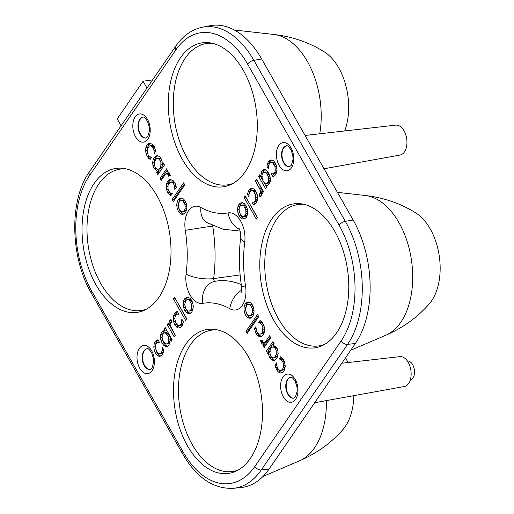 <?xml version="1.0" encoding="UTF-8"?>
<svg xmlns="http://www.w3.org/2000/svg" width="514" height="514" viewBox="0 0 514 514"><rect width="100%" height="100%" fill="white"/><g stroke="black" fill="none" stroke-linecap="round" stroke-linejoin="round"><path stroke-width="0.77" d="M212.533 43.324A71.452 42.9 -98.4 0 0 185.188 58.236A71.452 42.9 -98.4 0 0 186.993 157.843A71.452 42.9 81.6 0 0 233.144 183.35M180.44 57.831A72.757 43.684 81.6 0 1 212.719 43.369A72.757 43.684 81.6 0 1 253.646 96.516A72.757 43.684 81.6 0 1 245.178 171.792A72.757 43.684 -98.4 0 1 233.311 183.254A72.757 43.684 -98.4 0 1 177.291 149.105A72.757 43.684 -98.4 0 1 180.44 57.831M319.74 133.788A71.478 42.913 81.6 0 0 273.891 34.47C292.382 36.622 309.242 42.45 324.456 51.965A51.663 31.02 81.6 0 1 344.688 130.948M151.521 81.463L150.75 80.113L143.098 81.238L117.211 118.914L121.092 125.744M233.491 488.3L241.188 487.51A88.569 53.18 -98.4 0 0 269.085 469.076L355.367 343.493A88.569 53.18 -98.4 0 0 353.131 220.024L261.658 58.994A88.569 53.18 -98.4 0 0 210.213 25.7L202.612 27.158C191.928 29.382 182.965 35.736 175.717 46.234L89.436 171.824C69.024 200.062 70.193 257.27 91.286 293.064L182.766 454.093C196.65 477.821 213.554 489.225 233.491 488.3A88.235 52.974 -98.4 0 0 261.279 469.937L347.567 344.354A88.235 52.974 -98.4 0 0 345.337 221.361L253.858 60.331A88.235 52.974 -98.4 0 0 202.612 27.158M94.152 183.414A72.757 43.684 81.6 0 1 126.431 168.952A72.757 43.684 81.6 0 1 167.358 222.099A72.757 43.684 81.6 0 1 158.89 297.375A72.757 43.684 -98.4 0 1 147.023 308.837A72.757 43.684 -98.4 0 1 91.01 274.688A72.757 43.684 -98.4 0 1 94.152 183.414M271.912 218.861A72.757 43.684 81.6 0 1 304.198 204.399A72.757 43.684 81.6 0 1 345.125 257.546A72.757 43.684 81.6 0 1 336.651 332.821A72.757 43.684 -98.4 0 1 324.784 344.284A72.757 43.684 -98.4 0 1 268.771 310.135A72.757 43.684 -98.4 0 1 271.912 218.861M185.631 344.451A72.757 43.684 81.6 0 1 217.91 329.982A72.757 43.684 81.6 0 1 258.838 383.129A72.757 43.684 81.6 0 1 250.369 458.411A72.757 43.684 -98.4 0 1 238.502 469.867A72.757 43.684 -98.4 0 1 182.483 435.718A72.757 43.684 -98.4 0 1 185.631 344.451M161.929 353.491L158.967 353.716L156.539 351.428L155.382 347.278L155.562 345.235L156.282 343.493L157.772 342.401L159.526 342.542L157.952 339.773L156.455 340.287L155.228 341.502L154.142 344.001L153.808 346.989L154.226 350.156L155.395 353.099L157.123 355.309L159.012 356.273L160.092 356.286L162.578 354.48L163.947 350.188L162.36 347.393L162.302 350.349L161.396 352.668L159.783 353.799L161.929 353.491L163.086 352.469L163.998 350.124M157.772 342.401L159.295 342.125M170.128 339.767L171.091 341.463L172.216 339.838L165.238 327.553L164.114 329.185L165.084 330.977L163.214 330.881L161.64 332.166L160.612 334.633L160.413 337.48L160.972 340.493L162.173 343.281L163.78 345.427L165.566 346.564L167.371 346.526L168.99 345.151L170.128 339.767L171.798 339.446L172.106 339.992M163.703 330.772L164.217 330.765M166.909 346.654L167.371 346.526M171.033 322.368L171.547 322.278L170.564 322.708L170.121 324.263L170.41 325.992L175.351 335.269L174.227 336.901L167.249 324.617L168.374 322.985L169.132 324.321L170.121 324.154M169.157 324.283L169.067 322.201L170.269 319.888L171.001 319.592L171.547 322.278L171.123 322.355M177.214 314.112L178.962 314.253L177.388 311.484L175.891 311.998L174.664 313.212L173.584 315.712L173.244 318.699L173.661 321.867L174.831 324.809L176.559 327.02L178.454 327.99L179.527 327.996L182.014 326.197L183.389 321.905L181.795 319.104L181.738 322.06L180.832 324.385L179.688 325.394L178.403 325.426L177.124 324.662L175.981 323.139L174.818 318.988L174.998 316.945L175.717 315.204L177.214 314.112L178.731 313.836M181.365 325.208L179.225 325.51L181.365 325.208L182.521 324.18L183.44 321.835M185.612 320.331L173.366 298.769L174.484 297.143L186.736 318.699L185.612 320.331M188.381 313.54L190.257 313.283L191.883 311.825L192.949 309.37L193.264 306.421L192.834 303.279L191.677 300.337L189.968 298.204L187.07 297.163L184.52 298.865L183.459 301.365L183.145 304.359L183.575 307.488L184.757 310.405L186.466 312.551L188.381 313.54L190.283 313.277M154.206 153.32L155.716 151.212L154.226 146.464L152.497 144.305L149.6 143.245L147.023 144.961L145.912 147.467L145.597 150.422L146.053 153.577L147.261 156.545L150.146 159.462L151.643 157.284L149.799 156.725L148.212 154.881L147.402 152.851L147.467 148.752L149.343 146.072L150.647 145.828L151.951 146.439L153.14 147.891L154.052 150.512L154.277 153.307M156.982 155.607L159.327 156.372L161.023 158.434L162.064 161.21L162.321 164.326L163.259 162.957L164.448 165.045L157.869 174.625L156.68 172.537L157.56 171.162L159.237 170.86L158.396 172.299L158.877 173.154M157.522 155.601L155.736 156.057L154.181 157.599L153.088 159.912L152.658 162.675L152.954 165.649L154.065 168.515L157.56 171.162M166.215 173.79L167.249 173.578L165.245 174.651L161.19 180.478L160.002 178.39L166.587 168.81L167.776 170.899L167.056 171.939L168.374 172.171L169.993 174.497L170.288 175.737L168.701 176.231L168.566 175.37L170.16 175.139M169.98 174.272L168.913 173.276L167.249 173.578L168.566 175.37M174.811 189.589L176.321 187.481L174.831 182.733L173.102 180.575L170.205 179.514L167.628 181.23L166.517 183.736L166.208 186.691L166.664 189.846L167.866 192.821L170.751 195.738L172.254 193.553L170.404 193.001L168.817 191.157L168.007 189.12L168.072 185.027L169.948 182.341L171.252 182.104L172.556 182.714L173.751 184.166L174.657 186.788L174.882 189.582M172.074 199.638L183.626 182.823L184.815 184.911L173.263 201.726L172.074 199.638L173.79 199.4L184.327 184.063M181.648 198.031L179.765 198.256L178.127 199.753L177.054 202.227L176.732 205.221L177.176 208.343L178.332 211.241L180.028 213.361L181.911 214.344L183.048 214.351L185.458 212.661L186.531 210.181L186.852 207.193L186.441 204.077L185.278 201.135L183.562 199.008L181.648 198.031M246.283 217.377L247.343 214.878L247.658 211.877L247.228 208.755L246.045 205.838L244.336 203.685L242.422 202.702L240.546 202.953L238.92 204.411L237.86 206.866L237.539 209.815L237.969 212.963L239.126 215.906L240.835 218.039L242.749 219.022L244.625 218.829L246.283 217.377M245.191 195.911L257.437 217.467L256.319 219.099L244.066 197.537L245.191 195.911M251.115 190.842L252.4 190.81L253.678 191.574L255.638 195.069L255.805 199.297L255.085 201.032L253.595 202.131L251.841 201.983L253.415 204.758L254.912 204.244L256.139 203.03L257.225 200.524L257.559 197.543L257.141 194.369L255.972 191.433L254.244 189.216L252.355 188.252L250.459 188.516L248.789 190.045L247.42 194.337L249.007 197.132L249.065 194.176L249.971 191.857L251.115 190.842L253.119 190.45M257.508 199.072L256.775 200.833L255.272 201.938L253.408 202.156L254.905 201.976M259.255 193.964L260.238 193.534L260.682 191.979L260.392 190.251L255.452 180.973L256.576 179.341L263.553 191.619L262.429 193.251L261.645 191.96L261.735 194.041L260.534 196.348L259.808 196.644L259.255 193.964L260.964 193.765L261.318 195.468M260.701 176.43L259.711 174.773L258.593 176.405L265.571 188.689L266.689 187.057L265.693 185.303L267.595 185.361L269.163 184.076L270.191 181.609L270.39 178.756L269.831 175.749L268.629 172.961L267.029 170.809L265.237 169.678L264.067 169.562L261.812 171.091L260.701 176.43L262.41 176.212M267.254 185.451L267.595 185.361M270.55 162.552L271.835 162.52L273.114 163.291L275.074 166.787L275.241 171.008L274.521 172.743L273.03 173.841L271.276 173.7L272.85 176.469L274.347 175.955L275.575 174.741L276.661 172.241L276.995 169.254L276.577 166.08L275.408 163.144L273.679 160.933L271.79 159.963L269.895 160.233L268.231 161.756L266.856 166.048L268.443 168.843L268.501 165.893L269.413 163.568L270.55 162.552L272.555 162.161M276.943 170.783L276.211 172.543L274.707 173.648L272.844 173.867L274.341 173.687M279.16 358.958L281.01 359.511L282.591 361.361L283.4 363.392L283.336 367.484L282.565 369.136L281.46 370.17L280.156 370.408L278.858 369.797L277.663 368.345L276.75 365.724L276.571 362.871L275.086 365.03L276.583 369.778L278.305 371.937L280.214 372.946L282.128 372.753L283.779 371.281L284.891 368.776L285.206 365.82L284.75 362.666L283.542 359.691L282.205 357.905L280.657 356.78L279.16 358.958L280.875 358.714L282.687 359.215L284.287 361.079M282.359 370.221L280.156 370.408M266.355 351.19L267.543 353.285L268.514 351.968L268.738 355.026L269.779 357.808L271.476 359.871L273.994 360.603L276.622 358.637L277.714 356.33L278.145 353.568L277.849 350.593L276.744 347.727L273.242 345.08L274.123 343.705L272.934 341.611L266.355 351.19L268.07 350.959L273.641 342.851M265.635 342.491L263.553 342.665L265.558 341.592L269.612 335.758L270.801 337.852L264.215 347.432L263.033 345.337L263.714 344.245L265.391 343.943L264.749 345.1L265.23 345.954M263.553 342.665L262.519 341.688L262.101 340.011L260.514 340.506L261.273 342.832L262.429 344.072L263.714 344.245M258.555 322.689L260.405 323.242L261.986 325.086L262.795 327.116L262.731 331.215L261.954 332.866L260.855 333.894L259.551 334.139L258.246 333.528L257.058 332.076L256.145 329.455L255.966 326.596L254.481 328.754L255.972 333.502L257.7 335.661L259.609 336.676L261.523 336.477L263.174 335.006L264.286 332.5L264.601 329.545L264.145 326.396L262.937 323.422L261.6 321.635L260.052 320.505L258.555 322.689L260.27 322.445L262.076 322.946L263.682 324.809M261.754 333.946L259.551 334.139M258.728 316.605L247.176 333.419L245.988 331.324L257.54 314.517L258.728 316.605M254.07 311.015L253.627 307.892L252.47 304.995L250.781 302.874L247.954 301.859L245.345 303.575L244.278 306.055L243.957 309.049L244.362 312.165L245.525 315.108L247.24 317.234L249.155 318.205L250.312 318.217L252.676 316.489L253.755 314.015L254.07 311.015M168.566 343.77L165.617 343.905L163.234 341.45L162.077 337.537L162.867 333.914L163.998 332.937L165.232 332.879L167.603 335.141L168.463 337.126L168.785 341.238L168.046 342.992L166.536 344.033L168.566 343.77L170.05 342.266M163.998 332.937L166.041 332.519M186.788 299.797L188.085 299.701L189.377 300.433L191.381 303.96L191.542 308.162L190.784 309.891L189.64 310.944L188.336 311.034L187.045 310.283L185.862 308.747L184.687 304.622L185.618 300.799L186.788 299.797L188.901 299.366M191.324 310.752L189.075 311.099L191.324 310.752L192.48 309.691L193.238 307.944M156.526 158.614L157.74 158.325L158.987 158.82L160.901 162.186L160.837 166.125L160.085 167.77L158.98 168.881L157.74 169.26L156.468 168.778L155.26 167.294L154.476 165.238L154.682 161.235L156.526 158.614M159.411 158.023L157.239 158.351L159.411 158.023L160.664 158.524L161.814 159.899M159.719 169.061L157.74 169.26M180.446 200.775L181.718 200.531L183.035 201.16L185.046 204.707L185.046 208.87L184.288 210.554L183.157 211.627L181.879 211.845L180.562 211.241L178.538 207.695L178.557 203.525L179.328 201.822L180.446 200.775M183.382 200.229L181.089 200.544L183.382 200.229L184.719 200.865L185.933 202.362M184.108 211.659L181.879 211.845M245.698 216.246L242.717 216.535L241.426 215.803L240.263 214.299L239.087 210.149L239.261 208.08L240.019 206.345L241.162 205.298L242.467 205.202L243.764 205.96L245.769 209.487L245.923 213.689L245.184 215.443L243.43 216.593L245.698 216.246L246.874 215.237L247.626 213.464M241.162 205.298L243.263 204.861M263.92 172.274L265.185 172.331L266.445 173.224L268.359 176.655L268.61 180.671L267.942 182.322L266.805 183.305L265.571 183.357L264.344 182.586L263.2 181.101L261.915 177.022L262.018 175.004L262.757 173.25L263.92 172.274L265.802 171.92M268.488 183.112L266.31 183.434L268.488 183.112L269.632 182.123L270.403 179.823M276.121 355.001L274.283 357.628L273.062 357.917L271.816 357.416L270.685 356.067L269.677 352.019L270.717 348.473L271.822 347.355L273.062 346.982L274.335 347.458L275.543 348.948L276.326 351.004L276.121 355.001L277.823 354.788L275.967 357.436L274.733 357.725M275.106 357.718L273.062 357.917M274.727 346.68L272.645 347.008L274.727 346.68L276.012 347.168L277.232 348.665M247.645 304.616L248.924 304.397L250.241 305.001L252.265 308.548L252.252 312.718L251.474 314.414L250.357 315.467L249.084 315.712L247.767 315.082L246.559 313.598L245.499 309.377L246.514 305.689L247.645 304.616L249.888 304.115M251.262 315.525L249.084 315.712M126.245 168.907A71.452 42.9 -98.4 0 0 98.9 183.826A71.452 42.9 -98.4 0 0 100.705 283.426A71.452 42.9 81.6 0 0 146.856 308.933M304.012 204.354A71.452 42.9 -98.4 0 0 276.667 219.272A71.452 42.9 -98.4 0 0 278.472 318.873A71.452 42.9 81.6 0 0 324.617 344.38M415.935 212.995A51.663 31.02 81.6 0 1 431.548 300.96A51.663 31.02 -98.4 0 1 429.312 303.858C417.477 317.35 403.015 327.791 385.924 335.179A71.478 42.913 -98.4 0 0 400.779 322.297A71.478 42.913 81.6 0 0 408.367 245.583A71.478 42.913 81.6 0 0 365.364 195.506C383.862 197.652 400.721 203.48 415.935 212.995M217.724 329.937A71.452 42.9 -98.4 0 0 190.379 344.855A71.452 42.9 -98.4 0 0 192.185 444.456A71.452 42.9 -98.4 0 0 238.335 469.963M345.626 357.667A51.663 31.02 81.6 0 1 347.837 362.563M353.85 395.645A51.663 31.02 81.6 0 1 345.26 426.543A51.663 31.02 -98.4 0 1 343.024 429.447C331.189 442.939 316.727 453.374 299.636 460.762A71.478 42.913 -98.4 0 0 314.491 447.887A71.478 42.913 81.6 0 0 326.39 400.612M146.978 88.067L143.098 81.238M155.922 349.899L157.085 352.816L158.807 355.013L160.908 356.009M158.139 340.088L156.918 341.296L155.613 345.01M162.668 340.229L163.863 342.999L165.463 345.138L167.718 346.365M164.891 330.688L163.33 331.96L162.103 336.188M165.084 330.977L166.825 330.701L165.938 328.793M165.649 332.635L166.902 332.584L169.292 334.858L170.616 339.67M175.242 335.424L169.074 324.225M171.355 320.286L170.764 322.49M175.364 321.61L176.52 324.527L178.242 326.731L180.343 327.72M175.891 311.998L177.574 311.805L176.353 313.007L175.049 316.72M186.627 318.86L175.19 298.377M185.56 308.162L188.143 312.261L190.045 313.238M187.918 297.188L186.216 298.66L184.95 302.264M188.439 299.501L189.756 299.405L191.06 300.144L192.519 302.206M149.979 145.847L152.311 145.533L153.628 146.149L154.836 147.614M148.469 155.305L150.801 158.511M150.435 143.265L148.719 144.755L147.614 147.248L147.306 149.458M155.344 167.435L155.755 168.239L159.237 170.86M157.83 155.646L155.877 157.4L154.785 159.693L154.354 162.72M162.829 163.985L161.775 167.57L160.664 168.688L159.411 169.067M162.206 179.007L161.724 178.152L167.288 170.05M170.584 182.123L172.916 181.802L174.233 182.419L175.441 183.89M169.074 191.581L171.406 194.787M171.04 179.54L169.324 181.031L168.219 183.517L167.917 185.734M174.272 200.254L173.79 199.4M181.551 198.018L179.823 199.554L178.461 203.897M179.579 210.078L181.705 213.072L183.871 214.087M186.813 208.401L185.978 210.348L184.841 211.434L183.549 211.652M239.98 213.76L242.518 217.743L244.741 218.778M242.377 202.696L240.61 204.212L239.331 207.81M242.814 204.996L244.137 204.906L245.441 205.664L246.938 207.81M257.328 217.628L245.891 197.145M252.31 188.246L250.485 189.846L249.123 194.08L247.42 194.337M254.957 204.212L253.762 202.118M252.772 190.546L254.07 190.514L255.362 191.285L256.981 193.778M258.94 187.109L260.637 186.833L257.276 180.575M263.444 191.78L261.677 191.921M261.928 193.328L260.964 193.765M260.637 186.833L262.095 189.987L262.384 191.78M265.108 169.524L263.509 170.892L262.448 173.758M265.719 185.265L268.057 185.149M266.58 187.212L260.412 176.013M265.577 171.978L266.856 172.036L268.128 172.935L269.76 175.525M272.208 162.257L273.506 162.225L274.797 162.996L276.416 165.489M271.745 159.957L269.921 161.557L268.559 165.791L266.856 166.048M274.392 175.929L273.197 173.828M279.186 359.01L280.875 358.714L281.73 357.474M277.843 368.641L279.982 371.641L282.237 372.701M285.199 366.553L284.255 368.936L283.143 369.977L281.826 370.215M271 356.562L273.152 359.575L274.945 360.34M268.604 351.891L268.07 350.959M278.19 352.842L277.823 354.788M262.506 341.482L264.1 343.77L265.391 343.943M266.323 340.551L268.012 340.345L266.271 342.26L265.224 342.472M268.012 340.345L270.313 336.998M257.238 332.372L259.377 335.372L261.632 336.426M264.594 330.277L263.65 332.661L262.538 333.702L261.221 333.946M258.581 322.741L260.27 322.445L261.125 321.199M248.191 331.941L247.703 331.093L258.246 315.75M246.765 313.938L248.924 316.939L251.115 317.948M248.795 301.879L247.035 303.376L245.692 307.616M254.044 312.12L253.171 314.215L252.04 315.275L250.755 315.519M249.303 304.32L250.588 304.095L251.918 304.706L253.126 306.228M165.11 330.932L166.825 330.701M164.114 329.185L165.829 328.947M167.249 324.617L168.971 324.379M169.132 324.321L170.121 324.218M173.366 298.769L175.081 298.538M156.68 172.537L158.396 172.299M157.592 171.213L159.308 170.976M162.321 164.326L163.94 164.159M160.002 178.39L161.724 178.152M244.066 197.537L245.788 197.305M255.452 180.973L257.167 180.735M258.593 176.405L260.309 176.167M260.675 176.475L261.896 176.347M275.086 365.03L276.789 364.811M268.514 351.968L270.216 351.711M268.481 351.917L269.689 351.685M263.033 345.337L264.749 345.1M263.746 344.296L265.462 344.065M260.514 340.506L262.224 340.3M254.481 328.754L256.184 328.536M245.988 331.324L247.703 331.093M305.091 135.458L395.69 125.14A15.112 9.072 81.6 0 1 405.745 134.752A15.112 9.072 81.6 0 1 404.434 151.945A15.112 9.072 81.6 0 1 400.091 155.035L324.026 168.785M341.791 363.25L399.886 356.632A15.112 9.072 81.6 0 1 409.941 366.244A15.112 9.072 81.6 0 1 408.63 383.444A15.112 9.072 81.6 0 1 404.28 386.528L314.664 402.732M407.364 360.982A9.721 5.84 81.6 0 1 413.77 367.247A9.721 5.84 81.6 0 1 412.909 378.24A9.721 5.84 81.6 0 1 410.198 380.212M241.259 284.55A119.312 71.639 -98.4 0 0 215.27 281.242A119.312 71.639 -98.4 0 0 215.186 281.254L215.186 281.254A2.024 1.214 81.6 0 1 213.663 278.569A119.312 71.639 -98.4 0 0 212.712 225.993L213.509 225.871M185.284 230.317A22.051 13.242 81.6 0 1 200.968 207.489A99.279 59.611 -98.4 0 0 228.1 212.899A22.051 13.242 81.6 0 1 244.728 242.171A99.279 59.611 -98.4 0 0 245.525 285.925A22.051 13.242 81.6 0 1 229.842 308.747A99.279 59.611 -98.4 0 0 202.702 303.337A22.051 13.242 81.6 0 1 186.074 274.071A99.279 59.611 -98.4 0 0 185.284 230.317L212.712 225.993A2.024 1.214 81.6 0 1 212.674 225.505M186.074 274.071A20.033 6.772 7.3 0 0 213.663 278.569L240.128 274.926M215.353 281.229L215.167 281.261A20.033 16.018 -99.7 0 1 215.186 281.254A20.033 16.018 -99.7 0 0 202.702 303.337M245.525 285.925L241.58 286.677C241.76 290.371 241.683 292.209 241.355 292.196M229.842 308.747A20.033 14.521 -60.5 0 1 241.741 290.082M247.626 64.141A82.966 49.813 -98.4 0 0 175.897 49.839L89.609 175.422A82.966 49.813 -98.4 0 0 91.704 291.072L183.183 452.102A82.966 49.813 -98.4 0 0 254.912 466.404L341.193 340.821A82.966 49.813 -98.4 0 0 339.099 225.171L247.626 64.141A5.275 2.287 -29.6 0 1 253.858 60.331L261.658 58.994M278.761 145.539A14.231 8.545 81.6 0 1 291.072 147.993A14.231 8.545 81.6 0 1 291.425 167.834A14.231 8.545 81.6 0 1 279.121 165.379A14.231 8.545 81.6 0 1 278.761 145.539M135.182 116.909A14.231 8.545 81.6 0 1 147.492 119.364A14.231 8.545 81.6 0 1 147.846 139.204A14.231 8.545 81.6 0 1 135.542 136.75A14.231 8.545 81.6 0 1 135.182 116.909M139.378 348.408A14.231 8.545 81.6 0 1 151.681 350.856A14.231 8.545 81.6 0 1 152.041 370.703A14.231 8.545 81.6 0 1 139.737 368.249A14.231 8.545 81.6 0 1 139.378 348.408M282.957 377.038A14.231 8.545 81.6 0 1 295.261 379.486A14.231 8.545 81.6 0 1 295.621 399.333A14.231 8.545 81.6 0 1 283.317 396.879A14.231 8.545 81.6 0 1 282.957 377.038M228.1 212.899A20.033 16.018 80.3 0 0 239.415 229.225M244.728 242.171A20.033 6.772 -172.7 0 1 240.706 237.301C238.689 253.408 238.978 269.863 241.58 286.677M200.968 207.489A20.033 14.521 119.5 0 0 206.956 222.594L223.14 229.212L240.128 231.075M283.323 148A10.543 6.329 81.6 0 1 286.478 145.822C287.185 145.134 288.727 146.522 291.097 149.972L292.832 155.658L292.986 159.655L291.309 165.315L289.549 166.69A10.543 6.329 81.6 0 1 282.443 160.092A10.543 6.329 81.6 0 1 283.323 148M289.71 166.658A10.543 6.329 81.6 0 1 282.796 159.835A10.543 6.329 81.6 0 1 283.741 147.936A10.543 6.329 81.6 0 1 286.639 145.809M139.744 119.37A10.543 6.329 81.6 0 1 142.898 117.198C143.605 116.505 145.147 117.892 147.518 121.343L149.253 127.029L149.407 131.025L147.724 136.685L145.97 138.06A10.543 6.329 81.6 0 1 138.864 131.462A10.543 6.329 81.6 0 1 139.744 119.37M146.13 138.028A10.543 6.329 81.6 0 1 139.217 131.205A10.543 6.329 81.6 0 1 140.161 119.306A10.543 6.329 81.6 0 1 143.059 117.179M143.939 350.863A10.543 6.329 81.6 0 1 147.094 348.691C147.801 348.004 149.336 349.385 151.707 352.842L153.448 358.528L153.602 362.518L151.919 368.185L150.165 369.553A10.543 6.329 81.6 0 1 143.059 362.961A10.543 6.329 81.6 0 1 143.939 350.863M150.319 369.521A10.543 6.329 81.6 0 1 143.406 362.698A10.543 6.329 81.6 0 1 144.357 350.805A10.543 6.329 81.6 0 1 147.255 348.678M287.519 379.493A10.543 6.329 81.6 0 1 290.673 377.321C291.38 376.634 292.916 378.015 295.287 381.472L297.028 387.158L297.182 391.148L295.499 396.814L293.745 398.183A10.543 6.329 81.6 0 1 286.639 391.591A10.543 6.329 81.6 0 1 287.519 379.493M293.899 398.151A10.543 6.329 81.6 0 1 286.985 391.327A10.543 6.329 81.6 0 1 287.936 379.435A10.543 6.329 81.6 0 1 290.834 377.308M175.897 49.839A5.275 3.54 -145.5 0 1 175.717 46.234M89.609 175.422A5.275 3.54 -145.5 0 1 89.436 171.824M91.704 291.072A5.275 2.287 150.4 0 0 91.286 293.064M183.183 452.102A5.275 2.287 150.4 0 0 182.766 454.093M254.912 466.404A5.275 3.54 34.5 0 0 261.279 469.937L269.085 469.076M341.193 340.821A5.275 3.54 34.5 0 0 347.567 344.354L355.367 343.493M339.099 225.171A5.275 2.287 -29.6 0 1 345.337 221.361L353.131 220.024M159.012 356.273L160.683 355.977M157.123 355.309L158.807 355.013M155.395 353.099L157.085 352.816M154.226 350.156L155.87 349.906M153.808 346.989L155.376 346.77M154.142 344.001L155.845 343.782M155.228 341.502L156.918 341.296M156.455 340.287L158.139 340.095M161.396 352.668L163.086 352.469M162.302 350.349L163.915 350.137M165.566 346.564L167.236 346.263M163.78 345.427L165.463 345.138M162.173 343.281L163.863 342.999M160.972 340.493L162.655 340.229M160.413 337.48L162.058 337.248M160.612 334.633L162.315 334.408M161.64 332.166L163.33 331.96M168.046 342.992L169.736 342.787M168.785 341.238L170.147 341.058M168.888 339.221L170.59 338.977M168.463 337.126L170.16 336.856M167.603 335.141L169.292 334.858M166.459 333.657L168.142 333.361M165.232 332.879L166.902 332.584M169.067 322.201L170.77 321.963M169.665 320.485L171.143 320.312M170.269 319.888L171.04 319.804M171.226 322.336L171.547 322.278M180.832 324.385L182.521 324.18M181.738 322.06L183.357 321.848M178.454 327.99L180.118 327.688M176.559 327.02L178.242 326.731M174.831 324.809L176.52 324.527M173.661 321.867L175.306 321.616M173.244 318.699L174.811 318.481M173.584 315.712L175.28 315.493M174.664 313.212L176.353 313.007M190.784 309.891L192.48 309.691M191.542 308.162L193.206 307.95M191.716 306.093L193.245 305.875M191.381 303.96L192.943 303.723M190.54 301.943L192.236 301.66M189.377 300.433L191.06 300.144M188.085 299.701L189.756 299.405M186.466 312.551L188.143 312.261M184.757 310.405L186.453 310.128M183.575 307.488L185.188 307.237M183.145 304.359L184.68 304.147M183.459 301.365L185.162 301.146M184.52 298.865L186.216 298.66M186.177 297.407L187.861 297.214M150.647 145.828L152.311 145.533M148.597 158.331L150.281 158.042M147.261 156.545L148.957 156.269M146.053 153.577L147.537 153.345M145.597 150.422L147.216 150.197M145.912 147.467L147.614 147.248M147.023 144.961L148.719 144.755M148.674 143.49L150.358 143.297M154.052 150.512L155.569 150.287M153.14 147.891L154.785 147.621M151.951 146.439L153.628 146.149M158.98 168.881L160.664 168.688M160.085 167.77L161.775 167.57M160.837 166.125L162.533 165.906M161.126 164.223L162.302 164.062M160.901 162.186L162.206 161.987M160.117 160.175L161.698 159.918M158.987 158.82L160.664 158.524M154.065 168.515L155.755 168.239M152.954 165.649L154.515 165.412M152.658 162.675L154.361 162.437M153.088 159.912L154.785 159.693M154.181 157.599L155.877 157.4M155.736 156.057L157.419 155.864M168.284 174.548L169.922 174.278M171.252 182.104L172.916 181.802M169.202 194.607L170.886 194.318M167.866 192.821L169.562 192.538M166.664 189.846L168.142 189.621M166.208 186.691L167.821 186.466M166.517 183.736L168.219 183.517M167.628 181.23L169.324 181.031M169.279 179.765L170.963 179.572M174.657 186.788L176.18 186.563M173.751 184.166L175.396 183.896M172.556 182.714L174.233 182.419M183.157 211.627L184.841 211.434M184.288 210.554L185.978 210.348M185.046 208.87L186.749 208.658M185.303 206.859L186.833 206.647M185.046 204.707L186.537 204.482M184.243 202.644L185.882 202.375M183.035 201.16L184.719 200.865M179.765 198.256L181.448 198.063M181.911 214.344L183.582 214.042M180.028 213.361L181.705 213.072M178.332 211.241L180.028 210.965M177.176 208.343L178.66 208.119M176.732 205.221L178.307 205.002M177.054 202.227L178.75 202.008M178.127 199.753L179.823 199.554M242.749 219.022L244.413 218.726M240.835 218.039L242.518 217.743M239.126 215.906L240.822 215.623M237.969 212.963L239.556 212.719M237.539 209.815L239.081 209.596M237.86 206.866L239.556 206.647M238.92 204.411L240.61 204.212M240.546 202.953L242.229 202.76M245.923 213.689L247.587 213.471M246.116 211.62L247.639 211.402M245.769 209.487L247.343 209.243M244.94 207.489L246.63 207.213M243.764 205.96L245.441 205.664M242.467 205.202L244.137 204.906M245.184 215.443L246.874 215.237M247.883 191.966L249.586 191.754M248.789 190.045L250.485 189.846M250.459 188.516L252.143 188.323M255.085 201.032L256.775 200.833M255.805 199.297L257.482 199.079M255.985 197.247L257.54 197.029M255.638 195.069L257.244 194.825M254.828 193.103L256.518 192.821M253.678 191.574L255.362 191.285M252.4 190.81L254.07 190.514M259.769 193.874L261.446 193.682M260.238 193.534L261.735 193.354M260.682 191.979L262.384 191.741M260.392 190.251L262.095 189.987M259.711 188.529L261.401 188.252M267.942 182.322L269.632 182.123M268.61 180.671L270.313 180.446M268.732 178.705L270.37 178.467M268.359 176.655L270.017 176.398M267.576 174.792L269.265 174.509M266.445 173.224L268.128 172.935M265.185 172.331L266.856 172.036M261.812 171.091L263.509 170.892M263.431 169.716L264.71 169.569M271.835 162.52L273.506 162.225M267.319 163.677L269.021 163.465M268.231 161.756L269.921 161.557M269.895 160.233L271.578 160.04M274.521 172.743L276.211 172.543M275.241 171.008L276.917 170.789M275.42 168.965L276.975 168.74M275.074 166.787L276.68 166.536M274.264 164.814L275.954 164.538M273.114 163.291L274.797 162.996M283.619 365.499L285.18 365.287M283.4 363.392L284.872 363.167M282.591 361.361L284.216 361.091M281.01 359.511L282.687 359.215M280.214 372.946L281.884 372.644M278.305 371.937L279.982 371.641M276.583 369.778L278.273 369.495M275.632 367.574L277.181 367.33M281.46 370.17L283.143 369.977M282.565 369.136L284.255 368.936M283.336 367.484L285.039 367.266M273.281 360.642L274.694 360.385M271.476 359.871L273.152 359.575M269.779 357.808L271.476 357.526M268.738 355.026L270.126 354.821M275.324 356.62L277.014 356.414M276.487 353.073L278.138 352.848M276.326 351.004L277.888 350.766M275.543 348.948L277.219 348.672M274.335 347.458L276.012 347.168M274.283 357.628L275.967 357.436M262.429 344.072L264.1 343.77M261.273 342.832L262.969 342.555M260.81 341.746L262.423 341.495M264.588 342.452L266.271 342.26M265.558 341.592L267.248 341.392M259.609 336.676L261.279 336.374M257.7 335.661L259.377 335.372M255.972 333.502L257.668 333.226M255.028 331.299L256.576 331.061M260.855 333.894L262.538 333.702M261.954 332.866L263.65 332.661M262.731 331.215L264.434 330.997M263.014 329.23L264.575 329.011M262.795 327.116L264.267 326.898M261.986 325.086L263.611 324.816M260.405 323.242L262.076 322.946M251.474 314.414L253.171 314.215M252.252 312.718L253.948 312.499M252.522 310.707L254.051 310.495M252.265 308.548L253.736 308.323M251.43 306.505L253.068 306.235M250.241 305.001L251.918 304.706M248.924 304.397L250.588 304.095M250.357 315.467L252.04 315.275M249.155 318.205L250.826 317.909M247.24 317.234L248.924 316.939M245.525 315.108L247.215 314.825M244.362 312.165L245.865 311.934M243.957 309.049L245.519 308.83M244.278 306.055L245.975 305.836M245.345 303.575L247.035 303.376M246.996 302.123L248.68 301.93M212.019 43.208L212.719 43.369M273.891 34.47L234.288 29.992M125.737 168.791L126.431 168.952M146.4 309.19L147.023 308.837M303.498 204.238L304.198 204.399M385.924 335.179L350.715 350.265M365.364 195.506L337.402 192.339M324.161 344.637L324.784 344.284M217.21 329.821L217.91 329.982M299.636 460.762L263.007 476.459M237.879 470.226L238.502 469.867M232.688 183.607L233.311 183.254M238.849 228.267C239.993 229.462 240.61 232.476 240.706 237.301M159.443 342.099L157.785 342.401M178.878 313.81L177.221 314.112M168.419 173.276L166.761 173.571"/></g></svg>
